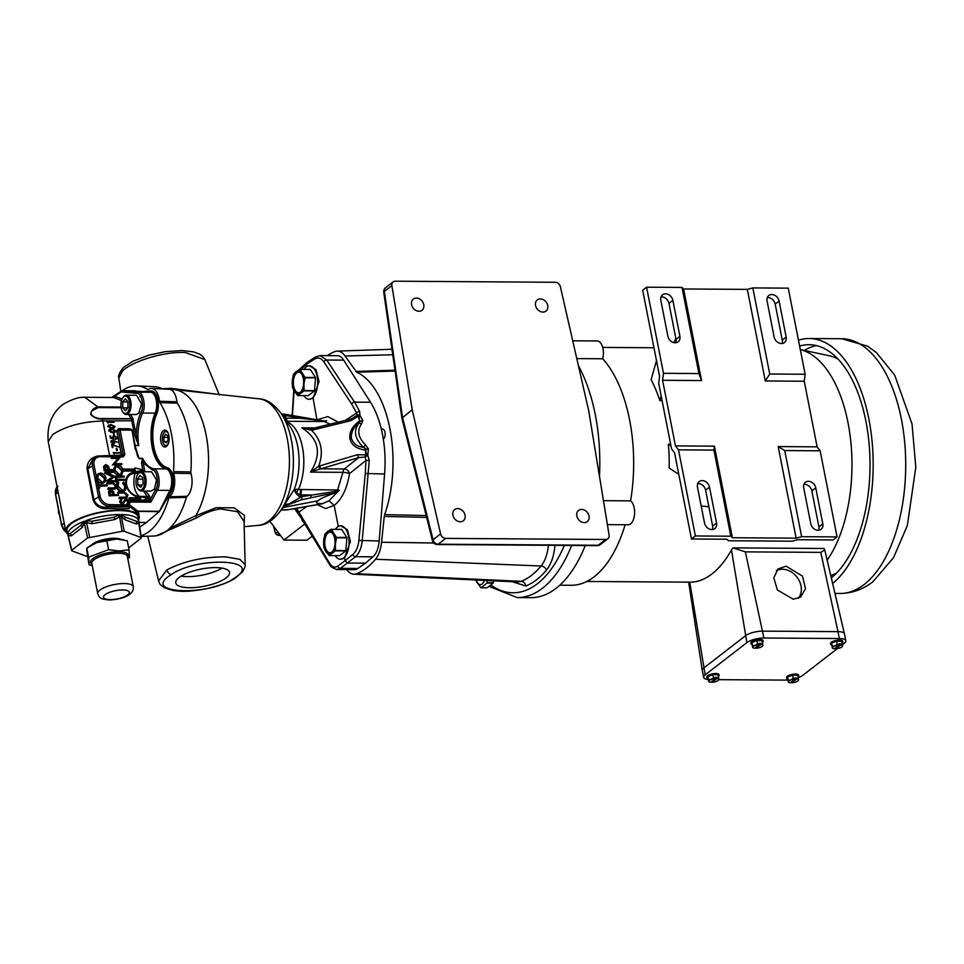 <?xml version="1.0" encoding="UTF-8"?>
<svg xmlns="http://www.w3.org/2000/svg" width="964" height="964" viewBox="0 0 964 964"><rect width="100%" height="100%" fill="white"/><g stroke="black" fill="none" stroke-linecap="round" stroke-linejoin="round"><path stroke-width="1.45" d="M704.527 523.03A7.001 5.591 52.3 0 0 711.818 529.573A7.001 5.591 52.3 0 0 714.83 528.609A7.001 5.591 52.3 0 0 716.565 523.115L709.504 487.133A7.001 5.591 52.3 0 0 705.286 481.422A7.001 5.591 52.3 0 0 699.213 481.554A7.001 5.591 52.3 0 0 697.466 487.049L704.527 523.03M810.772 523.741A7.001 5.591 52.3 0 0 818.062 530.296A7.001 5.591 52.3 0 0 821.063 529.32A7.001 5.591 52.3 0 0 822.81 523.826L815.749 487.844A7.001 5.591 52.3 0 0 811.531 482.133A7.001 5.591 52.3 0 0 805.458 482.277A7.001 5.591 52.3 0 0 803.711 487.772L810.772 523.741M418.978 311.252A7.073 5.664 52.3 0 0 422.015 310.263A7.073 5.664 52.3 0 0 423.184 302.889A7.073 5.664 52.3 0 0 416.4 298.081A7.073 5.664 52.3 0 0 413.363 299.069A7.073 5.664 52.3 0 0 412.182 306.444A7.073 5.664 52.3 0 0 418.978 311.252M542.925 312.083A7.073 5.664 52.3 0 0 545.961 311.107A7.073 5.664 52.3 0 0 547.13 303.72A7.073 5.664 52.3 0 0 540.346 298.924A7.073 5.664 52.3 0 0 537.309 299.9A7.073 5.664 52.3 0 0 536.141 307.287A7.073 5.664 52.3 0 0 542.925 312.083M584.232 522.584A7.073 5.664 52.3 0 0 587.269 521.596A7.073 5.664 52.3 0 0 588.438 514.222A7.073 5.664 52.3 0 0 581.641 509.414A7.073 5.664 52.3 0 0 578.605 510.402A7.073 5.664 52.3 0 0 577.436 517.776A7.073 5.664 52.3 0 0 584.232 522.584M460.274 521.741A7.073 5.664 52.3 0 0 463.31 520.765A7.073 5.664 52.3 0 0 464.479 513.39A7.073 5.664 52.3 0 0 457.695 508.582A7.073 5.664 52.3 0 0 454.659 509.558A7.073 5.664 52.3 0 0 453.49 516.945A7.073 5.664 52.3 0 0 460.274 521.741M122.777 397.807L123.32 397.023A9.64 4.916 90.4 0 1 123.717 396.529A9.64 4.916 90.4 0 1 126.248 395.18A9.64 4.916 90.4 0 1 130.935 402.289A9.64 4.916 90.4 0 1 128.646 413.122A9.64 4.916 90.4 0 1 126.115 414.472A9.64 4.916 90.4 0 1 123.223 412.58L122.681 411.797A8.676 4.422 -89.6 0 0 127.561 412.279A8.676 4.422 -89.6 0 0 129.176 400.385A8.676 4.422 -89.6 0 0 123.127 397.349A8.676 4.422 -89.6 0 0 122.777 397.807A8.676 4.422 -89.6 0 0 122.681 411.797M126.248 395.18L136.526 395.252L141.515 403.844L138.864 413.182L136.177 414.532L126.115 414.472M138.214 473.77A9.64 4.916 90.4 0 1 138.346 473.577A9.64 4.916 90.4 0 1 141.262 471.721A9.64 4.916 90.4 0 1 145.853 478.24A9.64 4.916 90.4 0 1 144.178 488.965A9.64 4.916 90.4 0 1 141.13 491.013A9.64 4.916 90.4 0 1 138.238 489.122L137.707 488.338A8.676 4.422 -89.6 0 0 143.058 488.206A8.676 4.422 -89.6 0 0 143.925 476.132A8.676 4.422 -89.6 0 0 137.792 474.348A8.676 4.422 -89.6 0 0 137.683 474.517A8.676 4.422 -89.6 0 0 137.707 488.338M141.262 471.721L151.541 471.794L156.505 479.903L154.433 489.037L151.191 491.074L141.13 491.013M142.829 469.781L141.539 463.214L142.576 458.31C145.528 464.178 149.155 467.673 153.481 468.793C158.433 468.13 161.35 485.049 157.204 490.302A1.229 0.711 -151.8 0 1 155.71 489.423C159.482 484.675 156.843 469.396 152.36 469.986L143.166 462.78L144.925 471.745M132.225 431.065L135.587 447.392L138.985 458.286A1.229 0.627 90.4 0 1 139.117 458.683L135.707 449.706M129.092 504.461L137.876 511.137L159.458 511.282L169.833 490.387A12.761 6.495 90.4 0 0 171.363 477.301A12.761 6.495 90.4 0 0 166.097 468.878A34.21 17.424 90.4 0 1 152.192 447.513A34.21 17.424 90.4 0 1 155.156 413.122L142.539 413.038C138.286 422.847 137.008 433.704 138.708 445.609L134.659 435.379L136.286 434.945L138.708 445.609M135.683 471.806L143.54 469.938L134.924 467.974L135.153 469.119L123.814 469.046L124.115 470.577L135.454 470.649L135.093 472.252A1.229 0.627 90.4 0 1 135.044 473.348A12.399 9.905 52.3 0 0 126.633 484.796A12.399 9.905 52.3 0 0 139.563 496.4L147.769 496.46A1.229 1 118.3 0 0 148.986 495.291L145.419 491.038M148.456 498.496L143.552 491.025M121.163 407.724L98.183 407.567L92.809 410.387C86.868 414.797 97.111 419.328 102.136 418.509L131.176 418.701A1.229 0.928 135 0 0 132.514 417.641L136.286 434.945C136.454 426.425 138.033 418.846 141.021 412.231C144.6 406.965 141.334 392.131 136.864 393.372L121.307 391.914A1.229 0.976 -123.2 0 1 122.018 390.769M134.659 435.379L131.465 419.28L128.537 414.484M130.405 414.496L132.514 417.641M138.551 520.042A37.451 11.942 168.9 0 0 139.25 516.692A37.451 11.942 168.9 0 0 110.571 510.643A37.451 11.942 168.9 0 0 70.276 523.693A37.451 11.942 168.9 0 0 65.757 531.116A37.451 11.942 168.9 0 0 67.661 533.948M102.136 418.509L102.811 420.979C82.181 421.654 65.504 426.172 52.779 434.511L48.212 441.608L65.757 531.116M121.163 514.559A36.09 11.508 -11.1 0 1 138.708 520.994L138.081 517.066A36.234 11.556 168.9 0 0 119.729 510.595A36.234 11.556 168.9 0 0 83.266 517.391A36.234 11.556 168.9 0 0 66.974 531.019L67.878 534.899A36.09 11.508 -11.1 0 1 67.817 534.538L68.324 536.647L67.781 533.984L70.011 533.707L80.675 525.464L84.23 521.271L84.953 523.416L85.904 523.054L85.675 520.729L92.026 521.211L114.065 517.21L119.681 514.547L120.331 516.8L121.307 516.8L121.163 514.559L125.669 517.282L137.045 521.512L138.72 521.09L139.081 523.416M92.219 565.531L89.05 564.784L88.604 557.156L108.607 549.673L119.078 550.95L129.055 549.805L129.501 557.433L127.766 558.626M166.543 446.308L166.543 446.308A7.712 3.928 90.4 0 1 164.229 444.79A7.712 3.928 90.4 0 1 164.013 444.452M168.23 433.27A6.941 3.531 -89.6 0 0 163.868 432.969A6.941 3.531 -89.6 0 0 163.518 433.535A6.941 3.531 -89.6 0 0 163.796 444.163A6.941 3.531 -89.6 0 0 168.158 443.922M475.927 580.003A10.014 5.097 -89.6 0 0 482.084 583.967A10.014 5.097 -89.6 0 0 484.398 580.4M487.097 583.051A13.231 6.736 -89.6 0 0 487.242 582.714L493.303 582.75A13.231 6.736 -89.6 0 1 493.158 583.1L487.097 583.051L480.988 587.775A13.231 6.736 -89.6 0 1 480.771 587.715L475.686 579.726M304.009 369.369A16.713 8.507 90.4 0 1 306.13 366.995A16.713 8.507 90.4 0 1 309.299 365.826A16.713 8.507 90.4 0 1 317.566 379.442A16.713 8.507 90.4 0 1 312.24 398.096A16.713 8.507 90.4 0 1 309.07 399.265A16.713 8.507 90.4 0 1 303.829 395.638M316.975 419.979L313.107 398.096L309.07 399.265M300.105 392.589A10.881 5.543 -89.6 0 0 301.334 391.264A10.881 5.543 -89.6 0 0 301.455 373.719A10.881 5.543 -89.6 0 0 296.129 372.345A10.881 5.543 -89.6 0 0 292.948 386.468A10.881 5.543 -89.6 0 0 300.105 392.589M301.612 373.96A10.303 5.254 -89.6 0 0 296.731 372.887A10.303 5.254 -89.6 0 0 293.719 386.263A10.303 5.254 -89.6 0 0 300.491 392.059A10.303 5.254 -89.6 0 0 301.503 391.023M335.388 529.357A16.713 8.507 90.4 0 1 337.521 526.971A16.713 8.507 90.4 0 1 340.678 525.802A16.713 8.507 90.4 0 1 348.956 539.418A16.713 8.507 90.4 0 1 343.618 558.072A16.713 8.507 90.4 0 1 340.461 559.241A16.713 8.507 90.4 0 1 335.219 555.613M296.514 508.149L329.483 563.169C332.05 567.085 334.833 568.037 337.846 566.037L345.016 560.723L344.485 558.072L340.461 559.241M331.496 552.565A10.881 5.543 -89.6 0 0 332.725 551.239A10.881 5.543 -89.6 0 0 332.845 533.694A10.881 5.543 -89.6 0 0 327.519 532.321A10.881 5.543 -89.6 0 0 324.326 546.443A10.881 5.543 -89.6 0 0 331.496 552.565M333.002 533.936A10.303 5.254 -89.6 0 0 328.122 532.863A10.303 5.254 -89.6 0 0 325.097 546.239A10.303 5.254 -89.6 0 0 331.881 552.035A10.303 5.254 -89.6 0 0 332.893 550.998M379.189 540.973A20.581 10.483 90.4 0 1 372.935 556.806L365.489 563.157L347.582 563.036L345.016 560.723L352.932 554.384C356.162 551.565 358.15 546.913 358.885 540.442L379.189 540.973L384.588 473.999A77.156 39.295 -89.6 0 0 383.311 439.162A5.145 2.615 -89.6 0 0 383.491 439.03A5.145 2.615 -89.6 0 0 385.13 433.294A5.145 2.615 -89.6 0 0 382.588 429.101A5.145 2.615 -89.6 0 0 381.624 429.462A5.145 2.615 -89.6 0 0 381.443 429.619A77.156 39.295 -89.6 0 0 370.501 402.241L343.714 360.15L326.736 360.03L354.547 402.133L359.644 411.399L359.921 415.327L362.85 420.653L361.355 424.112C356.909 430.619 358.271 437.548 365.428 444.886L368.381 448.887L367.778 455.345L369.272 460.443L362.211 540.852C361.392 548.203 359.15 553.481 355.511 556.686L340.413 568.35L336.966 569.543M578.424 365.73A133.743 68.107 90.4 0 1 595.294 414.785A133.743 68.107 90.4 0 1 599.463 476.228M585.244 545.54A133.743 68.107 90.4 0 1 530.803 597.668L517.198 597.572A133.743 68.107 90.4 0 0 571.64 545.443M226.191 577.822A27.378 8.736 168.9 0 0 229.48 572.315A27.378 8.736 168.9 0 0 208.405 567.977A27.378 8.736 168.9 0 0 179.075 577.508A27.378 8.736 168.9 0 0 175.761 582.846A27.378 8.736 168.9 0 0 196.596 587.377A27.378 8.736 168.9 0 0 226.191 577.822M122.488 370.983L118.825 378.021C117.909 375.803 119.5 372.261 123.609 367.38L132.755 361.319L148.649 355.21L165.145 351.667L182.124 350.534L193.848 351.932L199.729 354.162L202.585 356.27L204.862 359.584L185.642 352.595C164.302 351.089 132.14 361.44 122.488 370.983A4.941 4.145 -132.6 0 1 123.609 367.38M147.733 536.225L158.626 580.882L166.893 569.917C183.642 561.132 203.247 556.794 225.721 556.879L239.867 559.337L245.145 564.711C245.76 565.037 244.928 567.374 242.615 571.724L235.385 578.002A4.941 3.615 -122.5 0 1 233.987 578.424L236.24 576.87C262.461 558.951 196.837 556.602 171.327 574.532L168.616 576.412C143.576 594.029 208.923 596.053 233.987 578.424M311.974 428.534L311.589 430.269C321.458 440.223 323.82 452.212 318.65 466.227L357.403 454.707L365.85 454.924L365.344 450.043L366.26 449.176L363.38 447.272C354.836 438.921 353.27 430.98 358.704 423.425C353.511 427.245 351.065 432.173 351.354 438.222C353.354 443.777 357.355 446.79 363.38 447.272A2.47 0.723 127.1 0 0 365.428 444.886M162.241 388.673L171.291 388.347L219.009 394.457M245.145 564.711L244.061 521.644L237.578 511.703L220.262 508.92C212.562 510.089 204.705 513.065 196.692 517.837L156.361 535.719M284.332 505.485A10.291 7.664 -138.8 0 1 288.935 503.955L301.587 496.701L300.587 494.894L300.009 496.99A10.291 5.218 30.3 0 1 294.924 491.279A4.941 4.35 112.9 0 1 295.972 489.206L294.032 489.772A44.163 22.485 -89.6 0 0 297.599 445.983A44.163 22.485 -89.6 0 0 290.152 426.691L281.175 413.568A60.371 30.74 90.4 0 1 291.357 439.933A60.371 30.74 90.4 0 1 280.512 510.896L294.032 489.772L296.683 492.953A4.941 3.422 115 0 1 298.442 489.459L337.569 490.013L342.931 472.336A4.941 0.952 -171.6 0 1 349.522 473.601C347.064 488.628 341.943 499.232 334.159 505.401L329.001 500.786L337.34 492.158A4.892 1.241 -20.9 0 1 336.906 492.279L301.274 499.834L285.85 505.678L282.115 508.57L282.404 509.281C282.717 510.185 284.802 510.281 288.67 509.582L322 503.798A4.892 0.964 -18.6 0 1 322.325 503.762L329.001 500.786M169.64 528.405L195.752 515.716A72.011 36.668 -89.6 0 0 206.127 435.041A72.011 36.668 -89.6 0 0 174.267 389.601A72.011 36.668 -89.6 0 0 172.375 389.492L170.315 389.468M195.752 515.716L216.177 507.703L234.132 507.799L244.458 515.439L244.121 524.042M719.084 675.378L718.927 674.607A6.17 1.964 168.9 0 0 714.204 673.607A6.17 1.964 168.9 0 0 707.564 675.764A6.17 1.964 168.9 0 0 706.817 676.981L706.961 677.752A6.17 1.964 -11.1 0 1 707.709 676.523A6.17 1.964 -11.1 0 1 714.348 674.378A6.17 1.964 -11.1 0 1 719.084 675.378A6.17 1.964 -11.1 0 1 718.385 676.559M708.046 678.584A6.17 1.964 -11.1 0 1 706.961 677.752M752.077 644.567A6.17 1.964 -11.1 0 1 750.992 643.735L750.836 642.964A6.17 1.964 -11.1 0 1 751.583 641.747A6.17 1.964 -11.1 0 1 758.222 639.59A6.17 1.964 -11.1 0 1 762.958 640.59L763.102 641.361A6.17 1.964 -11.1 0 1 762.416 642.542M750.992 643.735A6.17 1.964 -11.1 0 1 751.739 642.506A6.17 1.964 -11.1 0 1 758.379 640.361A6.17 1.964 -11.1 0 1 763.102 641.361M787.733 679.126A6.17 1.964 -11.1 0 1 786.648 678.294L786.504 677.523A6.17 1.964 -11.1 0 1 787.239 676.294A6.17 1.964 -11.1 0 1 793.89 674.149A6.17 1.964 -11.1 0 1 798.614 675.149L798.758 675.909A6.17 1.964 -11.1 0 1 798.072 677.09M786.648 678.294A6.17 1.964 -11.1 0 1 787.395 677.065A6.17 1.964 -11.1 0 1 794.035 674.908A6.17 1.964 -11.1 0 1 798.758 675.909M831.751 645.097A6.17 1.964 -11.1 0 1 830.667 644.265L830.522 643.506A6.17 1.964 -11.1 0 1 831.269 642.277A6.17 1.964 -11.1 0 1 837.909 640.132A6.17 1.964 -11.1 0 1 842.632 641.132L842.789 641.891A6.17 1.964 -11.1 0 1 842.102 643.072M830.667 644.265A6.17 1.964 -11.1 0 1 831.414 643.048A6.17 1.964 -11.1 0 1 838.065 640.891A6.17 1.964 -11.1 0 1 842.789 641.891M712.071 682.259L716.891 678.536A5.145 1.639 -11.1 0 1 718.831 679.475A5.145 1.639 -11.1 0 1 718.638 680.006A5.145 1.639 -11.1 0 1 718.204 680.415A5.145 1.639 -11.1 0 1 716.385 681.367A5.145 1.639 -11.1 0 1 712.071 682.259L711.854 681.331M718.831 679.475L718.626 677.776L716.915 678.439L716.698 677.355L715.288 677.343L715.481 678.523L710.649 682.247A5.145 1.639 -11.1 0 1 709.13 681.861A5.145 1.639 -11.1 0 1 708.721 681.307A5.145 1.639 -11.1 0 1 711.167 679.415A5.145 1.639 -11.1 0 1 715.481 678.523M786.118 566.157L802.494 576.159L805.506 588.739L800.53 597.138L793.312 599.259L777.43 590.028L773.803 577.894L777.972 568.989L786.118 566.157M776.333 570.724A17.786 14.219 -127.7 0 1 782.455 569.242A17.786 14.219 -127.7 0 1 798.927 580.147A17.786 14.219 -127.7 0 1 798.132 598.403M756.089 648.242L760.921 644.506A5.145 1.639 -11.1 0 1 762.849 645.458A5.145 1.639 -11.1 0 1 762.657 645.976A5.145 1.639 -11.1 0 1 762.223 646.398A5.145 1.639 -11.1 0 1 760.403 647.338A5.145 1.639 -11.1 0 1 756.089 648.242L755.872 647.302M762.849 645.458L762.657 643.759L760.933 644.422L760.729 643.337L759.307 643.325L759.499 644.506L754.679 648.23A5.145 1.639 -11.1 0 1 753.149 647.844A5.145 1.639 -11.1 0 1 752.739 647.29A5.145 1.639 -11.1 0 1 755.186 645.398A5.145 1.639 -11.1 0 1 759.499 644.506M791.757 682.801L796.577 679.066A5.145 1.639 -11.1 0 1 798.517 680.006A5.145 1.639 -11.1 0 1 798.312 680.536A5.145 1.639 -11.1 0 1 797.879 680.958A5.145 1.639 -11.1 0 1 796.071 681.897A5.145 1.639 -11.1 0 1 791.757 682.801L791.528 681.861M798.517 680.006L798.312 678.319L796.601 678.981L796.385 677.897L794.975 677.885L795.167 679.054L790.335 682.789A5.145 1.639 -11.1 0 1 788.805 682.404A5.145 1.639 -11.1 0 1 788.395 681.849A5.145 1.639 -11.1 0 1 790.841 679.957A5.145 1.639 -11.1 0 1 795.167 679.054M835.776 648.784L840.608 645.049A5.145 1.639 -11.1 0 1 842.536 645.988A5.145 1.639 -11.1 0 1 842.343 646.519A5.145 1.639 -11.1 0 1 841.909 646.94A5.145 1.639 -11.1 0 1 840.09 647.88A5.145 1.639 -11.1 0 1 835.776 648.784L835.559 647.844M842.536 645.988L842.331 644.301L840.62 644.964L840.403 643.88L838.993 643.868L839.186 645.036L834.354 648.772A5.145 1.639 -11.1 0 1 832.836 648.386A5.145 1.639 -11.1 0 1 832.426 647.832A5.145 1.639 -11.1 0 1 834.872 645.94A5.145 1.639 -11.1 0 1 839.186 645.036M804.398 350.462A121.187 61.708 90.4 0 1 816.207 345.546M799.614 346.076A121.187 61.708 90.4 0 1 809.133 344.702A121.187 61.708 90.4 0 1 868.986 442.512A121.187 61.708 90.4 0 1 831.305 577.894M836.535 573.122A110.896 56.478 90.4 0 1 830.751 575.52M842.391 644.723L844.259 643.277A12.761 4.073 168.9 0 0 845.802 640.759L844.452 633.866A12.761 4.073 168.9 0 0 844.44 633.818A12.761 4.073 168.9 0 0 837.993 631.637L820.786 552.372L824.738 549.89L824.015 548.492L732.941 547.877L731.459 549.962C725.627 560.373 719.12 568.374 711.914 573.978C704.708 579.509 697.334 582.244 689.778 582.16L586.799 581.473M625.118 524.741A120.982 61.612 90.4 0 1 594.125 576.809A120.982 61.612 90.4 0 1 571.242 585.269L559.807 585.196M603.464 500.678L630.601 500.858A12.351 6.29 90.4 0 1 634.625 512.306A12.351 6.29 90.4 0 1 630.589 523.91A12.351 6.29 90.4 0 1 628.251 524.765L607.392 524.633M774.128 336.978A7.001 5.591 52.3 0 0 781.43 343.521A7.001 5.591 52.3 0 0 784.431 342.557A7.001 5.591 52.3 0 0 786.166 337.063L779.117 301.081A7.001 5.591 52.3 0 0 774.887 295.37A7.001 5.591 52.3 0 0 768.814 295.502A7.001 5.591 52.3 0 0 767.067 300.997L774.128 336.978M667.883 336.255A7.001 5.591 52.3 0 0 675.186 342.81A7.001 5.591 52.3 0 0 678.186 341.834A7.001 5.591 52.3 0 0 679.921 336.34L672.872 300.37A7.001 5.591 52.3 0 0 668.642 294.659A7.001 5.591 52.3 0 0 662.569 294.791A7.001 5.591 52.3 0 0 660.822 300.286L667.883 336.255M166.398 446.416A8.435 4.302 -89.6 0 0 169.098 437.017A8.435 4.302 -89.6 0 0 164.916 430.137A8.435 4.302 -89.6 0 0 163.326 430.727A8.435 4.302 -89.6 0 0 160.639 440.138A8.435 4.302 -89.6 0 0 164.808 447.007A8.435 4.302 -89.6 0 0 166.398 446.416M151.577 388.456L169.266 389.287A15.822 8.061 90.4 0 1 176.894 401.759L177.328 403.157L159.94 402.627L159.518 401.265A16.545 8.423 -89.6 0 0 151.577 388.456A16.545 8.423 -89.6 0 0 148.456 389.468L147.637 389.492A75.385 38.391 -89.6 0 0 136.816 385.889L154.517 386.733A74.674 38.03 90.4 0 1 162.916 388.986M136.816 385.889A75.385 38.391 -89.6 0 0 122.344 390.697A1.229 1.036 95.4 0 0 121.307 391.914L114.644 396.264L122.115 398.951M96.725 478.12C97.605 481.169 99.497 482.831 102.389 483.109L104.666 482.398L106.016 478.096C105.148 475.023 103.269 473.348 100.377 473.059L98.051 473.77L96.051 478.626L97.569 483.097M105.112 478.132L104.016 481.699L102.22 482.253L97.617 478.084L98.714 474.481L100.545 473.914L105.112 478.132L104.522 478.578L99.955 474.372L98.436 474.734M109.703 495.376L118.56 495.436L118.391 494.58L114.306 494.556L113.547 491.423L110.932 489.507L109.053 491.327L109.125 495.833L108.462 491.773L109.462 490.122M110.402 490.592L111.101 490.363L113.089 492.869L113.403 494.544L110.45 494.52L110.101 492.773L111.101 490.363L110.149 490.869M113.933 470.312C114.824 473.36 116.716 475.035 119.608 475.312L121.886 474.601L123.235 470.299C122.368 467.227 120.488 465.54 117.584 465.251L115.27 465.961L113.342 470.745M122.332 470.324L121.235 473.89L119.428 474.457L114.837 470.275L115.921 466.684L117.753 466.106L122.332 470.324L121.741 470.781L117.174 466.564L115.644 466.925M104.811 470.444L113.668 470.504L113.499 469.637L109.414 469.613L108.655 466.492L106.04 464.564L104.148 466.383L104.233 470.89L103.57 466.841L104.57 465.178M105.51 465.648L106.209 465.431L108.197 467.926L108.51 469.601L105.558 469.589L105.209 467.841L106.209 465.431L105.257 465.925M59.551 515.065L58.394 512.414L58.527 509.896M111.089 424.57L114.993 426.486L114.523 427.715L111.812 428.293L107.92 426.437L108.414 425.16L111.089 424.57L110.499 425.016L112.282 425.208M112.668 440.126L118.126 442.488L114.824 441.416L114.547 443.223L113.342 443.573L110.932 441.813L111.402 440.512L112.86 440.693M134.779 445.211L138.635 445.645M111.92 428.86L115.837 430.775L115.367 432.005L112.655 432.583L108.763 430.727L109.245 429.45L111.92 428.86L111.342 429.305L113.125 429.498M108.137 423.148L107.173 421.75L114.005 422.353L107.968 422.316L108.137 423.148M110.041 436.379L110.402 438.162L109.944 435.921L110.643 435.921L110.993 437.704L112.824 438.018L113.029 436.162L114.439 435.764L117.186 437.668L115.608 439.307L116.487 437.632L114.523 436.318L113.294 437.584L113.86 438.741L110.39 438.15L110.993 437.704M116.716 438.909L115.608 439.307M115.499 438.753L116.487 437.632M114.523 436.318L112.788 437.957M112.921 447.573L112.234 447.573L111.571 444.211L119.03 447.055L112.439 445.127L112.921 447.573M114.174 453.911L113.21 452.514L120.042 453.116L114.005 453.08L114.174 453.911M117.283 450.489L116.596 450.489L116.198 448.441L116.885 448.441L117.283 450.489M114.27 435.113L113.174 433.053L113.873 433.053L114.27 435.113M177.328 403.157A74.674 38.03 90.4 0 1 190.812 471.914L190.968 473.529A15.822 8.061 90.4 0 1 186.98 496.303L186.353 497.4A74.674 38.03 90.4 0 1 153.505 536.032L141.118 536.454M186.353 497.4L168.905 497.846L169.507 496.773A16.545 8.423 -89.6 0 0 173.641 473.24L173.484 471.661A75.385 38.391 -89.6 0 0 159.94 402.627M141.021 535.755A75.385 38.391 -89.6 0 0 168.905 497.846M190.968 473.529L173.641 473.24M169.507 496.773L186.98 496.303M173.484 471.661L190.812 471.914M159.518 401.265L176.894 401.759M157.807 512.788L159.361 511.583L170.917 492.11A13.99 7.122 -89.6 0 0 173.146 477.505A13.99 7.122 -89.6 0 0 167.29 467.661A33.017 16.822 90.4 0 1 153.903 447.043A33.017 16.822 90.4 0 1 156.746 413.893A13.99 7.122 -89.6 0 0 157.771 399.048A13.99 7.122 -89.6 0 0 151.384 390.998A13.99 7.122 -89.6 0 0 151.083 391.01M769.73 374.02L765.296 380.973L747.329 289.393L752.836 287.911L769.73 374.02L805.145 374.261L804.253 381.238L765.296 380.973M701.551 380.551L698.9 373.55L682.006 287.429L683.584 288.971L701.551 380.551L662.593 380.286L663.485 373.309L698.9 373.55M678.499 449.851L675.475 445.898L714.42 446.163L713.914 450.092L678.499 449.851L695.393 535.96L691.477 538.984L674.583 452.875L671.559 448.923L658.689 383.311L659.569 376.334L642.675 290.212L646.591 287.2L682.006 287.429M663.485 373.309L646.591 287.2M817.123 446.85L820.159 450.803L784.744 450.562L778.177 446.585L817.123 446.85L804.253 381.238M752.836 287.911L788.251 288.152L805.145 374.261M784.744 450.562L801.638 536.683L796.144 538.165L778.177 446.585M796.144 538.165L732.387 537.731L714.42 446.163M683.584 288.971L747.329 289.393M675.475 445.898L662.593 380.286M732.387 537.731L730.808 536.201L713.914 450.092M730.808 536.201L695.393 535.96M820.159 450.803L837.053 536.912L801.638 536.683M675.788 342.774A7.001 5.591 52.3 0 0 676.017 339.364L668.956 303.395A7.001 5.591 52.3 0 0 661.051 296.876M782.033 343.497A7.001 5.591 52.3 0 0 782.262 340.087L775.201 304.106A7.001 5.591 52.3 0 0 767.296 297.587M691.477 538.984L726.892 539.225L728.483 540.756L792.227 541.19L797.722 539.707L833.137 539.936L837.053 536.912M572.724 340.786L597.198 340.955A12.351 6.29 90.4 0 1 602.729 358.777L576.797 358.608M602.729 358.777A120.982 61.612 90.4 0 1 630.601 500.858M712.432 529.549A7.001 5.591 52.3 0 0 712.649 526.139L705.6 490.158A7.001 5.591 52.3 0 0 697.695 483.639M818.677 530.26A7.001 5.591 52.3 0 0 818.894 526.85L811.845 490.869A7.001 5.591 52.3 0 0 803.94 484.362M662.075 400.602L659.846 400.59L661.159 395.927M659.846 400.59A117.078 59.623 -89.6 0 0 651.11 379.72L656.484 360.584M673.848 342.642L675.848 338.533M701.165 505.907L708.865 506.811M670.956 445.886L668.401 444.211A117.078 59.623 -89.6 0 1 669.173 468.046L678.801 474.372M668.401 444.211L670.631 444.223M800.301 349.607A117.078 59.623 90.4 0 1 850.2 436.294A117.078 59.623 90.4 0 1 827.148 560.168M800.301 349.583L829.112 355.728A110.896 56.478 90.4 0 1 837.969 359.042M798.457 340.196A127.356 64.853 90.4 0 1 809.17 338.521A127.356 64.853 90.4 0 1 872.059 441.175A127.356 64.853 90.4 0 1 832.619 583.485M840.403 643.88L839.174 644.82M796.385 677.897L795.155 678.849M760.729 643.337L759.499 644.289M716.698 677.355L715.469 678.307M832.221 646.133L831.619 643.048L832.33 648.037L832.221 646.133L834.872 645.94L837.222 644.265L839.21 644.952M788.203 680.15L787.6 677.065L788.311 682.066L788.203 680.15L790.841 679.957L793.203 678.282L795.18 678.969M752.535 645.603L751.932 642.506L752.655 647.507L752.535 645.603L755.186 645.398L757.535 643.723L759.524 644.422M820.786 552.372L745.353 551.866L732.941 547.877M688.645 582.16L702.298 670.426A12.761 4.073 168.9 0 0 702.298 670.474L703.648 677.367A12.761 4.073 168.9 0 0 708.227 679.5M831.619 643.048L836.619 641.181L837.222 644.265M836.619 641.181L841.729 641.205L842.331 644.301M787.6 677.065L792.601 675.198L793.203 678.282M792.601 675.198L797.71 675.234L798.312 678.319M751.932 642.506L756.933 640.638L757.535 643.723M756.933 640.638L762.042 640.674L762.657 643.759M845.802 640.759A12.761 4.073 168.9 0 0 839.343 638.517L837.993 631.637L762.56 631.131A12.761 4.073 168.9 0 0 745.521 635.734L703.841 667.944A12.761 4.073 168.9 0 0 702.298 670.426M708.516 679.62L707.913 676.535L708.624 681.524L708.516 679.62L711.167 679.415L713.517 677.74L715.505 678.439M718.831 679.656L785.539 680.102A12.761 4.073 168.9 0 0 787.913 680.018M798.204 677.776A12.761 4.073 168.9 0 0 802.578 675.487L837.391 648.591M839.343 638.517L763.91 638.011A12.761 4.073 168.9 0 0 746.871 642.626L705.19 674.836A12.761 4.073 168.9 0 0 703.648 677.367M707.913 676.535L712.914 674.655L713.517 677.74M712.914 674.655L718.023 674.692L718.626 677.776M383.311 439.162A77.156 39.295 -89.6 0 0 381.443 429.619M281.331 413.809L285.38 414.315A2.47 1.097 100.8 0 1 285.657 415.484L283.512 415.219L285.537 418.159L300.286 418.268L285.657 415.484L286.188 418.171A4.941 2.518 -89.6 0 0 288.296 421.28L286.428 421.256M321.856 503.666C316.168 503.582 314.975 502.593 318.289 500.714C319.891 498.798 325.844 496.099 336.123 492.64M319.602 465.913L320.771 468.829L310.529 472.119C321.988 453.743 319.096 438.982 301.828 427.823L311.276 428.606M330.074 424.052L324.133 421.521L288.296 421.28M280.512 510.896C273.173 520.307 265.811 525.127 258.412 525.344A63.347 32.258 -89.6 0 0 287.284 438.801A63.347 32.258 -89.6 0 0 259.256 398.831L174.267 389.601M318.289 500.714L282.85 507.582M344.485 558.072L350.426 541.587L347.353 529.622L340.678 525.802M358.885 540.442L365.308 473.481L365.934 460.467L365.211 456.96L358.572 457.623L320.771 468.829L344.377 468.986L358.572 457.623L357.403 454.707M338.292 526.465L334.159 505.401L325.651 508.558L317.048 504.57M313.107 398.096L319.036 381.611L315.975 369.646L309.299 365.826M312.842 428.39L350.992 419.039L357.042 415.339L356.62 412.99L351.679 404.024L323.868 361.922C321.084 358.006 318 357.042 314.601 359.042L306.48 364.356L306.998 362.488L315.336 357.017A2.47 1.952 -123.2 0 0 314.601 359.042M306.901 366.477L306.48 364.356L300.997 369.357M365.489 563.157L357.837 568.471A20.581 10.483 90.4 0 1 354.294 569.652L337.051 569.543C332.58 568.061 330.086 566.362 329.543 564.434L303.768 522.355A2.47 1.687 148.5 0 1 303.708 521.078M285.38 414.315L323.061 420.834A3.844 1.446 179.2 0 0 326.567 420.629A4.941 4.157 -80.8 0 1 324.133 421.521A4.941 2.518 -89.6 0 1 323.061 420.834M367.995 454.116L366.067 453.743L365.862 449.429M365.344 450.043C356.704 448.923 351.571 445.187 349.944 438.825C349.04 432.27 352.258 426.269 359.608 420.822L358.247 416.183L350.739 420.714L311.589 430.269L301.828 427.823L314.372 427.908M361.355 424.112A2.47 1.639 -132.5 0 0 358.704 423.425L360.295 421.051M170.965 389.528L171.291 388.347M196.692 517.837L195.74 515.8M359.921 415.327A2.47 0.916 145.3 0 0 358.247 416.183L357.042 415.339A2.47 1.795 23.6 0 1 359.921 415.327M360.572 416.303A2.47 0.916 146.6 0 0 358.885 417.135L359.608 420.822M362.85 420.653L360.729 421.015M365.85 454.924L367.778 455.345L365.211 456.96A2.47 0.892 114.9 0 1 365.85 454.924M366.26 449.176L368.381 448.887M319.915 355.571L337.255 355.692A20.581 10.483 90.4 0 1 343.714 360.15M315.336 357.017L320.012 355.571L326.736 360.03A2.47 1.651 -33.4 0 0 323.868 361.922M301.274 499.834A2.47 1.374 79.2 0 0 301.587 496.701L337.171 491.134A4.941 2.518 -89.6 0 1 337.569 490.013A4.941 2.747 -153.5 0 1 339.364 490.327L337.34 492.158M369.272 460.443L365.934 460.467L349.522 473.601A4.941 3.796 51.3 0 0 344.377 468.986A4.941 2.518 90.4 0 0 342.931 472.336L310.529 472.119L318.65 466.227L319.915 469.034M309.504 428.667L312.661 428.317L312.577 430.065M354.8 417.255L350.824 418.966L350.739 420.714M345.474 420.28L356.62 412.99A2.47 1.398 -24.7 0 1 359.644 411.399M295.635 508.317L296.032 509.221A2.47 2.47 0 0 0 296.743 510.185L296.888 509.751A2.47 1.265 157.7 0 1 296.032 509.221L296.032 509.221A2.47 1.265 157.7 0 1 295.984 508.908M307.058 506.208L299.105 512.113A2.47 1.434 156.6 0 0 298.997 513.077L303.768 522.355M284.561 418.521L285.537 418.159A4.941 2.289 -89.3 0 0 287.441 421.268M322.072 420.702L300.286 418.268A2.47 1.097 100.8 0 0 299.997 417.087M300.876 489.784A4.941 2.362 -92.2 0 0 300.587 494.894L296.683 492.953M336.906 492.279A2.47 0.964 75.5 0 0 337.171 491.134A3.266 0.831 159.1 0 0 339.364 490.327M281.91 414.653L283.512 415.219L282.801 415.954M297.201 507.944A2.47 1.374 -100.8 0 0 297.539 507.956A2.47 1.374 -100.8 0 0 297.852 507.823M288.007 509.691A2.47 1.374 -100.8 0 0 288.357 509.703A2.47 1.374 -100.8 0 0 288.67 509.582M281.223 509.896L281.886 509.402A2.47 2.422 -10.1 0 0 282.404 509.281M283.573 506.558A10.291 8.363 -132.4 0 1 285.85 505.678L288.935 503.955A2.47 0.892 63.2 0 0 289.176 504.052M301.732 489.772A4.941 2.518 -89.6 0 0 301.238 494.881L310.769 494.942A2.47 1.374 79.2 0 1 310.456 498.087M295.972 489.206L298.442 489.459A41.151 20.955 90.4 0 0 302.72 448.706A41.151 20.955 90.4 0 0 286.766 421.75M221.961 568.097A27.028 8.616 -11.1 0 1 181.124 576.111M605.729 539.466A4.941 3.952 52.3 0 0 607.838 538.78A4.941 3.952 52.3 0 0 609.103 535.068L588.751 410.929L560.385 286.742A4.941 3.952 52.3 0 0 555.264 282.283L395.252 281.199A4.941 3.952 52.3 0 0 393.131 281.886A4.941 3.952 52.3 0 0 391.878 285.609L412.218 409.736L440.596 533.923A4.941 3.952 52.3 0 0 445.705 538.394L605.729 539.466L598.21 545.275A4.941 3.952 52.3 0 0 600.331 544.588L607.838 538.78M393.131 281.886L385.624 287.694A4.941 3.952 52.3 0 0 384.359 291.417L402.494 417.255L433.077 539.732A4.941 1.627 166 0 0 432.499 540.804A4.941 4.941 0 0 0 437.258 544.539L597.27 545.624A4.941 4.941 0 0 0 600.331 544.588M412.218 409.736L401.892 418.219L432.499 540.804M391.878 285.609L384.359 291.417A4.941 1.518 171.8 0 0 383.756 292.309L401.892 418.219M554.987 545.335L554.975 545.467C553.951 556.095 551.107 564.302 546.443 570.098A124.754 63.528 90.4 0 1 525.838 586.028L512.342 581.726M426.654 517.379L384.25 516.439L381.575 542.25A25.691 13.074 90.4 0 1 375.502 559.253A113.342 57.72 90.4 0 1 356.776 573.713A25.691 13.074 90.4 0 1 353.848 574.219L517.56 581.979L521.283 581.328A119.982 61.106 -89.6 0 0 541.093 566.013C545.142 560.988 547.612 553.854 548.48 544.624M384.25 516.439L384.648 514.619A92.761 47.236 90.4 0 0 356.716 372.224L345.04 355.993A25.691 13.074 90.4 0 0 337.159 351.113L391.95 349.257M327.35 355.62A113.342 57.72 90.4 0 1 334.761 351.631A25.691 13.074 90.4 0 1 337.159 351.113M303.54 521.97A4.941 2.518 90.4 0 1 301.78 519.114L301.684 518.68M353.848 574.219A25.691 13.074 90.4 0 1 346.691 569.604M280.03 535.538L277.234 535.056L278.704 533.923M277.415 532.285L275.668 533.646A15.231 12.183 52.3 0 0 277.234 535.056M275.668 533.646L273.704 527.2M312.228 536.153L306.974 540.214L283.97 540.057L269.92 521.307M295.056 508.426A23.148 18.497 52.3 0 0 297.599 512.643A23.148 18.497 52.3 0 0 300.214 515.764M294.454 508.546L301.648 518.62M304.769 523.982L283.97 540.057M329.23 555.577A13.243 6.748 90.4 0 1 329.013 555.517L323.916 547.516A13.243 6.748 90.4 0 1 323.844 547.106L323.687 540.744L324.868 534.393A13.243 6.748 90.4 0 1 325.001 534.044L327.386 531.682A11.568 5.892 90.4 0 1 333.219 533.381A11.568 5.892 90.4 0 1 335.327 544.142A11.568 5.892 90.4 0 1 331.616 553.203A11.568 5.892 90.4 0 1 325.796 551.504A11.568 5.892 90.4 0 1 323.687 540.744A11.568 5.892 90.4 0 1 327.386 531.682L331.122 529.32L341.521 529.393A13.243 6.748 90.4 0 1 341.738 529.453L331.339 529.381L336.424 537.382A13.243 6.748 90.4 0 1 336.508 537.792L335.327 544.142L335.484 550.516L345.883 550.577A13.243 6.748 90.4 0 1 345.739 550.926L335.339 550.854L329.23 555.577L339.629 555.65L345.739 550.926M336.424 537.382L346.823 537.454A13.243 6.748 90.4 0 1 346.907 537.852L336.508 537.792M341.738 529.453L346.823 537.454M346.907 537.852L345.883 550.577M297.84 395.602A13.243 6.748 90.4 0 1 297.623 395.541L292.526 387.54A13.243 6.748 90.4 0 1 292.454 387.13L292.297 380.768L293.478 374.418A13.243 6.748 90.4 0 1 293.622 374.068L296.008 371.706A11.568 5.892 90.4 0 1 301.828 373.405A11.568 5.892 90.4 0 1 303.937 384.166A11.568 5.892 90.4 0 1 300.226 393.228A11.568 5.892 90.4 0 1 294.406 391.529A11.568 5.892 90.4 0 1 292.297 380.768A11.568 5.892 90.4 0 1 296.008 371.706L299.732 369.345L310.131 369.417A13.243 6.748 90.4 0 1 310.348 369.477L299.949 369.405L305.046 377.406A13.243 6.748 90.4 0 1 305.118 377.816L303.937 384.166L304.094 390.528L314.493 390.601A13.243 6.748 90.4 0 1 314.36 390.938L303.961 390.878L297.84 395.602L308.239 395.674L314.36 390.938M305.046 377.406L315.445 377.478A13.243 6.748 90.4 0 1 315.517 377.876L305.118 377.816M310.348 369.477L315.445 377.478M315.517 377.876L314.493 390.601M486.941 580.521L487.242 582.714M480.988 587.775L487.049 587.811L493.158 583.1M493.46 580.834L493.303 582.75M489.146 586.196A11.568 5.892 -89.6 0 0 492.05 583.955M165.422 434.246L163.76 437.307L164.266 441.645L166.423 442.922L168.097 439.861L167.591 435.523L165.422 434.246M164.085 432.679A7.712 3.928 90.4 0 1 164.302 432.354A7.712 3.928 90.4 0 1 166.639 430.872A7.712 3.928 90.4 0 1 166.652 430.872L166.652 430.872M89.05 564.784L86.724 550.239L86.832 548.13L88.604 557.156M129.055 549.805L127.284 540.78L116.728 539.009L96.496 542.684L86.832 548.13M108.607 549.673L106.835 540.647M87.989 547.299L89.809 546.034A20.581 6.567 -11.1 0 1 96.496 542.684A20.581 6.567 168.9 0 1 116.728 539.009A20.581 6.567 -11.1 0 1 122.621 539.587L123.995 539.912M138.84 521.886L138.78 523.054L136.442 523.982L124.693 519.62L121.729 516.716A2.47 1.072 147.5 0 1 122.452 515.716M87.447 556.614L71.975 550.866L71.926 550.07L87.616 537.948L122.115 531.284L124.248 531.297L140.985 537.514L138.78 523.054A2.47 2.061 30.9 0 1 138.539 521.705L138.72 521.09L138.539 521.705M120.03 515.27L119.596 516.704L114.837 519.548L92.074 523.693L86.555 522.705L87.29 521.355M122.115 531.284L119.596 516.704L118.452 515.692M84.591 521.91L82.434 527.296L71.42 535.803L68.504 535.839A2.47 1.976 123.6 0 0 68.311 534.466M87.616 537.948L84.483 523.488A2.47 1 13.9 0 0 83.374 522.825M141.033 538.31L140.985 537.514L141.033 538.31L128.682 547.865M71.975 550.866L67.95 534.779M112.029 429.414L109.45 430.715L112.547 432.029L115.138 430.751L112.029 429.414M109.559 430.137L108.896 431.137M114.439 431.8L115.138 430.751M111.089 442.259L113.198 443.018L114.294 441.849L112.74 440.681L111.631 441.837L112.74 440.681M112.607 443.464L114.294 441.849M111.185 425.124L108.607 426.425L111.704 427.739L114.294 426.462L111.185 425.124M108.715 425.847L108.052 426.847M113.595 427.51L114.294 426.462M124.248 531.297L121.078 515.282M89.688 537.177L86.555 522.705L85.615 521.524M110.86 432.414L112.547 432.029M111.957 432.474L114.547 431.209M109.197 430.342L108.848 431.016M112.149 441.138L111.041 442.295L112.149 441.138M110.017 428.137L111.704 427.739M111.113 428.185L113.704 426.919M108.354 426.052L108.004 426.727M128.622 506.088L129.224 508.751L128.019 507.052L128.742 506.329A1.229 0.627 -89.6 0 0 129.092 504.75L128.887 503.714M128.899 506.317A1.229 0.976 -130.4 0 1 128.658 506.69A1.229 0.831 -146.7 0 1 128.598 506.763L128.598 506.763A1.229 0.831 -146.7 0 1 128.019 507.052M99.774 487.88L99.364 485.796L107.305 485.856L107.137 485L99.196 484.94L98.786 482.856L97.882 482.856L98.87 487.88L99.774 487.88L98.593 488.338L100.123 496.099A9.098 7.266 52.3 0 0 109.607 504.618L127.405 504.919L129.369 501.569L126.429 498.81L122.368 502.955L120.97 501.545L121.741 499.677L121.042 498.906L120.042 501.437L122.573 503.811L126.585 499.677L128.453 501.557L127.67 504.738L129.706 504.955L129.272 503.714M120.042 501.437L119.464 501.895L121.982 504.268L123.814 503.292M127.585 503.509L126.802 504.1L127.875 502.015L126.007 500.123M128.658 506.69L129.297 506.136A1.229 1.229 0 0 0 129.706 504.955L129.562 505.208A1.229 0.976 -130.4 0 1 128.742 506.329L109.269 506.196A10.327 8.254 -127.7 0 1 98.497 496.532L92.411 465.528A10.327 8.254 -127.7 0 1 95.291 457.189L92.906 458.828L87.893 468.817L93.966 499.822C96.533 505.51 101.28 507.932 108.209 507.1L128.104 506.883A1.229 0.976 -130.4 0 0 128.658 506.69L128.598 506.763M97.882 482.856L97.268 483.326L98.593 488.338M98.87 487.88L98.256 488.35M123.187 456.852L100.208 456.695A1.229 0.627 -89.6 0 0 99.629 455.912L122.609 456.068A1.229 0.627 -89.6 0 1 123.187 456.852L124.862 454.574L123.235 454.996A1.229 0.976 -123.2 0 1 122.862 456.02L122.609 456.068A1.229 0.627 -89.6 0 0 122.404 456.141L123.235 454.996L122.404 456.141L123.235 454.996L118.427 430.51L116.752 430.968L121.56 455.454A1.229 0.627 -89.6 0 0 121.826 456.068M119.271 429.366A1.229 0.976 56.8 0 0 118.427 430.51L120.054 430.077A1.229 0.627 -89.6 0 0 119.476 429.293A1.229 0.627 -89.6 0 0 119.271 429.366M115.909 481.916L115.74 481.06L109.173 480.096L114.849 476.481L107.799 472.987L113.981 472.107L113.812 471.251L105.209 472.456L113.27 476.578L106.811 480.59L115.909 481.916L106.221 481.048L106.787 480.47M108.402 488.736L116.15 488.326L115.005 489.073L107.823 489.194L108.233 487.88L107.823 489.194M115.005 489.073L116.873 485.639L112.547 482.639L107.209 482.603L107.378 483.47L114.065 483.603L115.969 485.687L114.716 487.892L108.233 487.88M115.475 487.591L114.716 487.892M115.451 476.891L124.308 476.951L124.139 476.083L115.282 476.023L115.451 476.891L114.752 476.77M117.403 482.181L116.993 480.096L124.934 480.144L124.766 479.289L116.825 479.241L116.415 477.156L115.499 477.144L116.487 482.169L117.403 482.181L115.788 482.012M118.042 481.831L117.018 485.989C117.825 489.122 119.693 490.845 122.621 491.17L125.549 489.977L126.32 486.037L123.645 481.867L123.272 482.615L125.416 486.037L124.344 489.76L122.512 490.315L117.933 486.049L118.729 482.578L118.042 481.831L116.367 484.374M124.754 490.64L125.549 489.977M119.596 498.027L127.344 497.605L126.188 498.352L119.018 498.472L119.428 497.159L119.018 498.472M126.188 498.352L128.055 494.918L123.741 491.929L118.403 491.893L118.56 492.749L125.26 492.893L127.164 494.966L125.91 497.171L119.428 497.159M126.67 496.87L125.91 497.171M121.874 464.528L121.705 463.672L114.752 463.624L120.428 457.177L111.571 457.117L111.74 457.972L118.717 458.021L113.017 464.467L121.874 464.528L112.427 464.925L118.126 458.466L111.161 458.43L111.571 457.117M58.093 507.679L57.057 502.377M115.15 430.92L115.017 432.221M108.992 429.691L111.342 429.305M113.728 441.006L114.716 441.5M111.149 440.765L112.077 440.584M114.234 441.874L114.222 443.416M114.306 426.642L114.174 427.932M108.161 425.413L110.499 425.016M149.167 498.653L140.563 496.689L140.78 497.834L129.453 497.761L129.754 499.292L141.081 499.364L141.31 500.509L149.167 498.653L141.359 500.81L149.107 500.87L150.456 500.087L150.842 502.196L148.733 499.858L150.36 499.424L150.456 500.087M128.802 506.558L129.224 508.751L108.257 508.667C100.786 509.329 95.749 506.486 93.159 500.147L87.073 469.143C87.013 461.925 90.628 457.551 97.918 456.008L123.187 455.032L118.391 430.534L119.223 429.39M108.257 508.667L108.209 507.1L109.269 506.196A1.229 0.627 90.4 0 0 109.607 504.618M134.924 467.974L134.478 469.119M143.54 469.938L135.093 472.252L134.864 471.107L123.537 471.034L123.814 469.046M140.563 496.689L139.973 497.135A1.229 0.627 -89.6 0 0 139.563 496.4A15.641 7.965 -89.6 0 1 134.406 487.121A15.641 7.965 -89.6 0 1 135.044 473.348L138.491 473.372M140.105 497.834L139.973 497.135A13.376 10.688 -127.7 0 1 126.019 484.615A13.376 10.688 -127.7 0 1 135.093 472.264L139.575 472.288M129.453 497.761L128.863 498.207L129.164 499.738L129.754 499.292M141.081 499.364L129.164 499.738M124.019 501.051L124.983 499.485M122.802 502.786L123.428 501.509M121.042 498.906L119.464 501.895M127.272 504.738L126.802 504.1M107.305 485.856L99.449 486.254M102.389 483.109L101.798 483.567L97.147 480.916M104.365 482.615L101.798 483.567M100.208 456.695A9.098 7.266 52.3 0 0 94.038 465.106L96.195 476.096L97.774 474.011M96.195 476.096L96.051 478.626M114.885 476.674L109.318 480.12M113.981 472.107L108.378 473.276M105.209 472.456L104.63 472.914L105.233 472.577M112.595 476.975L104.654 473.035M107.209 482.603L106.618 483.06L106.787 483.916L107.378 483.47M114.065 483.603L106.787 483.916M115.969 485.687L115.379 486.133L113.487 484.061M114.126 488.338L115.379 486.133M118.56 495.436L109.125 495.833M124.308 476.951L116.451 477.349M124.934 480.144L117.078 480.554M115.499 477.144L115.596 481.036M124.959 490.435L122.042 491.628C119.114 491.303 117.234 489.579 116.427 486.446M123.645 481.867L123.272 482.615M125.416 486.037L124.826 486.495L122.681 483.072M124.043 489.953L124.826 486.495M118.403 491.893L117.813 492.339L117.982 493.207L118.56 492.749M125.26 492.893L117.982 493.207M127.164 494.966L126.573 495.424L124.681 493.339M125.32 497.617L126.573 495.424M113.234 469.637L114.981 466.214M119.608 475.312L119.018 475.758L113.836 472.227M121.585 474.806L119.018 475.758M113.668 470.504L104.233 470.89M133.08 418.786L102.413 419.087C97.509 419.268 93.604 417.665 90.712 414.303C91.086 410.495 93.472 408.013 97.882 406.856L84.784 397.288C78.964 396.867 71.637 399.301 62.781 404.591C56.888 409.049 52.719 414.821 50.297 421.919C48.296 427.257 47.598 433.824 48.212 441.608M98.183 407.567L97.882 406.88L121.066 407.025M111.752 397.469L114.644 396.264A1.229 1.036 90.4 0 1 113.595 397.481L121.512 400.59M139.117 458.683L141.901 458.695A1.229 0.723 -145.8 0 0 142.479 459.045L142.576 458.31L138.985 458.286L137.466 455.924L131.96 430.595M130.104 429.366A1.229 0.627 90.4 0 1 129.839 428.763L118.427 428.679L116.752 430.968M118.885 429.438A1.229 0.627 90.4 0 1 118.427 428.679M169.833 490.387L157.204 490.302L150.842 502.196L130.285 502.051L129.357 502.967A1.229 0.615 -167.3 0 0 129.417 502.847L129.417 502.847A1.229 0.615 -167.3 0 0 129.393 502.63M129.465 503.702L130.285 502.051A1.229 0.627 -89.6 0 0 130.417 500.738L140.696 500.81L140.503 499.822M140.696 500.81A1.229 0.627 90.4 0 1 140.72 500.967L141.359 500.81M139.25 516.692L137.165 512.318L128.646 505.738M125.344 398.879L122.729 401.904L122.729 407.844L125.356 410.76L127.971 407.724L127.971 401.783L125.344 398.879M139.973 475.481L137.575 479.132L137.96 485.013L140.756 487.242L143.154 483.591L142.768 477.698L139.973 475.481M142.479 459.045L143.166 462.78L141.539 463.214M113.306 396.541A1.229 0.976 56.8 0 0 112.836 396.674L112.836 396.674A1.229 0.976 56.8 0 0 112.511 397.096A1.229 1.109 75.1 0 1 112.222 397.469M137.165 512.318A1.229 0.964 -33.7 0 1 137.876 511.137L138.503 511.414A1.229 1.133 -44.1 0 0 137.587 512.86M122.295 390.709A1.229 0.627 90.4 0 1 122.356 390.697L137.948 392.155C142.865 390.794 146.48 407.206 142.539 413.038A1.229 0.651 -155.2 0 1 141.021 412.231M135.755 390.794A1.229 0.627 90.4 0 1 135.779 390.794A1.229 0.627 90.4 0 1 135.816 390.794L122.38 390.697A1.229 0.627 90.4 0 1 122.38 390.697A1.229 1.229 0 0 0 121.669 390.902L111.547 397.469M164.675 500.762L169.821 492.11A13.99 7.122 -89.6 0 0 172.05 477.493A13.99 7.122 -89.6 0 0 166.194 467.648A33.017 16.822 90.4 0 1 152.806 447.031A33.017 16.822 90.4 0 1 155.638 413.893A13.99 7.122 -89.6 0 0 156.674 399.036A13.99 7.122 -89.6 0 0 150.288 390.998A13.99 7.122 -89.6 0 0 149.986 390.998L143.25 391.517L150.577 392.24A12.761 6.495 90.4 0 1 156.168 399.843A12.761 6.495 90.4 0 1 155.156 413.122M143.25 391.517L122.356 390.697M139.708 527.163L146.407 522.5L138.936 522.452L146.456 522.464A1.229 0.627 90.4 0 1 146.407 522.5M159.458 511.282A1.229 0.627 90.4 0 1 159.253 511.559L146.456 522.464M159.361 511.583L138.503 511.414L139.298 517.861M107.257 422.208L113.897 421.798M112.764 436.415L114.439 435.764M113.86 436.21L114.704 436.331M116.499 437.801L117.186 437.668M116.596 438.126L116.391 439.102M114.909 439.198L115.897 438.078L114.909 439.198M112.704 438.03L113.945 436.776L112.704 438.03L113.27 439.186M111.716 444.946L112.354 445.187M112.246 447.573L112.439 445.127M113.294 452.972L119.934 452.562M116.608 450.489L116.885 448.441M113.595 435.101L113.873 433.053M142.865 479.168L137.575 479.132M142.202 485.049L137.96 485.013M127.971 401.94L122.729 401.904M127.838 407.88L122.729 407.844M108.197 467.926L107.606 468.384L105.618 465.877M107.835 469.601L107.606 468.384M120.922 474.095L121.741 470.781M113.089 492.869L112.499 493.327L110.511 490.821M112.728 494.544L112.499 493.327M103.714 481.904L104.522 478.578M167.796 437.331L163.76 437.307M167.109 441.657L164.266 441.645M809.17 338.521L841.705 338.738A127.356 64.853 90.4 0 1 904.702 442.5A127.356 64.853 90.4 0 1 864.093 584.558A127.356 64.853 90.4 0 1 839.993 593.463L834.957 593.426M166.097 468.878L153.481 468.793A1.229 1.036 103.4 0 0 152.36 469.986M67.781 533.984A36.09 11.508 -11.1 0 1 84.23 521.271M85.675 520.729A36.09 11.508 -11.1 0 1 119.681 514.547M91.797 544.793A16.123 5.145 -11.1 0 1 114.15 538.274A16.123 5.145 -11.1 0 1 120.307 539.201M91.954 564.229A19.196 6.121 -11.1 0 1 96.701 556.336A19.196 6.121 -11.1 0 1 118.464 551.697A19.196 6.121 -11.1 0 1 127.489 557.252M127.332 556.397A18.111 5.772 168.9 0 0 118.174 553.228A18.111 5.772 168.9 0 0 100.039 556.59A18.111 5.772 168.9 0 0 91.797 563.374L97.738 593.679A18.111 5.772 -11.1 0 1 105.98 586.907A18.111 5.772 -11.1 0 1 124.115 583.545A18.111 5.772 -11.1 0 1 133.273 586.702L127.332 556.397M122.669 589.944A13.171 4.205 168.9 0 0 105.076 594.716A13.171 4.205 168.9 0 0 110.149 599.62A13.171 4.205 168.9 0 0 127.742 594.86A13.171 4.205 168.9 0 0 122.669 589.944M166.893 569.917A4.941 3.603 57.7 0 0 171.327 574.532M351.354 438.222A2.47 0.783 -11.1 0 1 349.944 438.825M109.824 455.984A1.229 0.627 -89.6 0 1 109.559 455.382L102.811 420.979L133.49 420.738M132.417 431.065L131.875 429.884M131.827 429.811L129.839 428.763M668.956 303.395L672.872 300.37M679.921 336.34L676.017 339.364M775.201 304.106L779.117 301.081M786.166 337.063L782.262 340.087M763.91 638.011L745.353 551.866M746.871 642.626L731.459 549.962M705.19 674.836L689.778 582.16M317.337 419.677L327.881 416.605L338.099 422.087M384.588 473.999L365.308 473.481M370.501 402.241L354.547 402.133A2.47 1.651 -33.4 0 0 351.679 404.024M372.935 556.806L355.511 556.686A2.47 1.904 -128.7 0 1 352.932 554.384M294.056 390.95L292.441 415.653M337.846 566.037A2.47 2.049 53.4 0 0 340.413 568.35L357.837 568.471M299.286 369.598L300.021 368.863A2.47 1.988 47.7 0 0 299.623 369.405M329.483 563.169A2.47 1.687 148.5 0 0 329.543 564.434M440.596 533.923L433.077 539.732A4.941 3.952 52.3 0 0 438.198 544.202L598.21 545.275A4.941 2.518 90.4 0 1 597.27 545.624M445.705 538.394L438.198 544.202A4.941 2.518 90.4 0 1 437.258 544.539M491.013 585.172A128.971 65.685 -89.6 0 0 564.314 545.395M525.838 586.028A4.941 4.157 68.2 0 0 521.283 581.328L356.776 573.713M546.443 570.098A4.941 3.615 39.8 0 0 541.093 566.013L375.502 559.253M394.975 370.212L355.8 371.417M356.716 372.224L395.095 371.044M392.746 354.764L345.04 355.993M384.648 514.619L426.196 515.559M433.704 542.997L381.575 542.25M136.442 523.982A2.47 2.169 93.5 0 1 137.045 521.512M124.693 519.62A2.47 1.916 123.1 0 1 125.669 517.282M114.837 519.548L114.065 517.21M92.074 523.693L92.026 521.211M82.434 527.296A2.47 1.82 39.9 0 0 80.675 525.464M71.42 535.803A2.47 2.073 67.7 0 0 70.011 533.707M93.159 500.147L100.123 496.099M87.073 469.143L94.038 465.106M95.291 457.189A10.327 8.254 -127.7 0 1 99.413 455.984A1.229 0.627 -89.6 0 1 99.629 455.912L95.291 457.189M135.213 449.26L132.092 430.366A1.229 1.229 0 0 0 130.887 429.366A1.229 0.627 -89.6 0 0 130.67 429.438M124.862 454.574L120.054 430.077L131.465 430.149A1.229 0.627 -89.6 0 0 130.887 429.366L119.476 429.293A1.229 1.229 0 0 0 118.801 429.498L118.741 429.534M57.081 486.916A10.327 8.254 52.3 0 0 55.587 493.99L61.672 524.994A10.327 8.254 52.3 0 0 66.191 532.297M58.069 491.941L55.659 494.375M64.154 522.946L61.756 525.38M128.79 502.124L130.417 500.738M148.733 499.858L148.577 499.111M155.71 489.423L150.36 499.424L149.83 496.761L142.6 497.147M143.214 471.733L142.949 470.396M150.577 392.24L137.948 392.155A1.229 1.036 95.4 0 0 136.864 393.372M149.83 496.761L148.986 495.291M170.917 492.11L169.821 492.11M167.29 467.661L166.194 467.648M156.746 413.893L155.638 413.893M815.749 487.844L811.845 490.869M818.894 526.85L822.81 523.826M709.504 487.133L705.6 490.158M712.649 526.139L716.565 523.115M841.705 338.738L867.528 346.148L876.264 352.426L894.664 375.08L912.016 423.919L915.8 467.251L907.365 525.488L893.495 557.734L872.914 581.702C863.117 589.39 852.14 593.306 839.993 593.463M97.738 593.679C99.629 598.572 100.642 598.969 109.209 599.97C119.657 599.584 134.478 596.029 133.273 586.702M163.796 444.163L164.229 444.79M120.837 391.444L118.825 378.021M258.412 525.344L244.193 526.693M602.681 347.426L653.966 347.763M824.738 549.89L844.44 633.818M204.862 359.584L219.286 394.927M139.804 396.758L142.094 395.373M139.623 522.102L138.864 522.018M292.128 415.592L293.767 390.456M306.998 362.488L300.021 368.863M296.743 510.185L298.997 513.077M158.638 580.894C159.807 583.172 158.096 583.304 164.724 587.907L173.243 590.51C180.304 591.33 186.04 592.342 205.392 588.968C219.913 585.642 229.914 581.979 235.385 578.002M321.53 503.955L288.357 509.703L281.934 510.028M259.256 398.831C266.654 399.144 273.957 404.061 281.175 413.568M385.624 287.694A4.941 4.941 0 0 0 383.756 292.309M488.929 586.365L517.198 597.572M163.868 432.969L164.302 432.354M139.153 523.56L141.334 537.828M68.251 536.514L71.637 550.577M66.504 532.791L61.539 525.223L55.454 494.219L57.864 486.121M129.477 502.654L129.405 503.425M85.41 397.288L113.583 397.481M137.792 474.348L138.346 473.577M151.384 390.998L150.288 390.998"/></g></svg>

